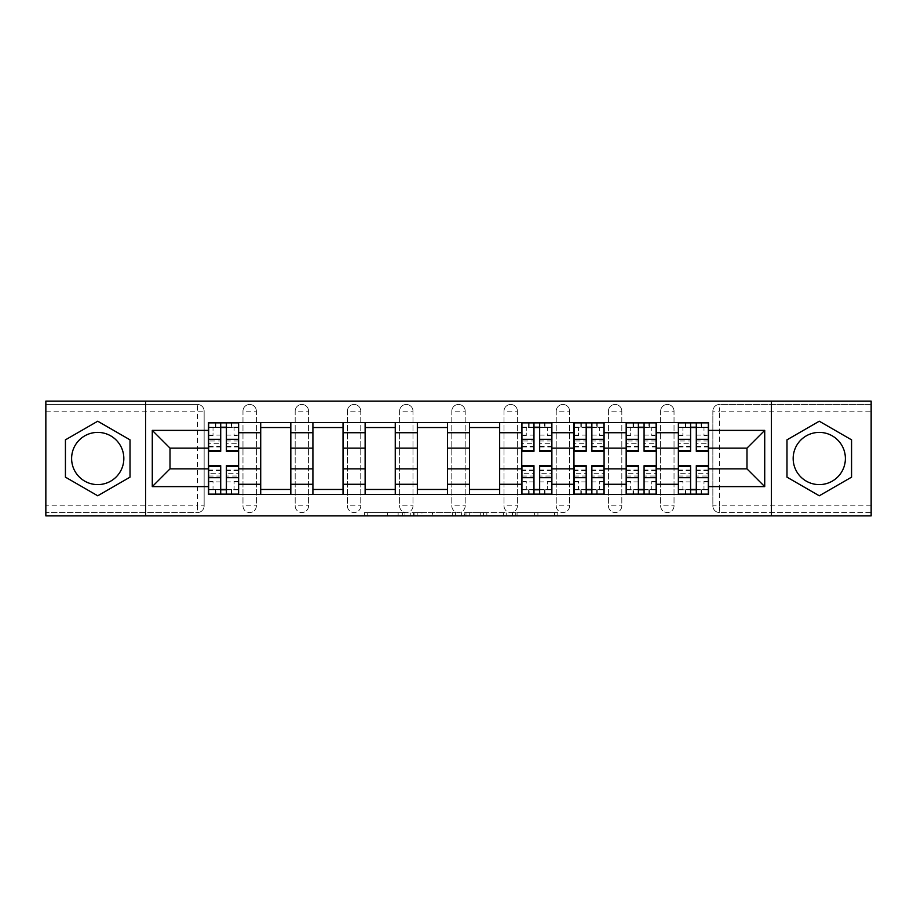<?xml version="1.0" encoding="UTF-8"?>
<svg xmlns="http://www.w3.org/2000/svg" width="917" height="917" viewBox="0 0 917 917"><rect width="100%" height="100%" fill="white"/><g stroke="black" fill="none" stroke-linecap="round" stroke-linejoin="round"><path stroke-width="0.69" stroke-dasharray="4.58 3.44" d="M404.959 515.893L367.751 515.893L404.959 515.893L404.959 512.546L387.627 512.546L387.627 515.893L387.627 512.546L404.959 512.546L404.959 515.893L404.959 512.546L387.627 512.546L387.627 515.893L387.627 512.546L404.959 512.546L367.751 512.546L404.959 512.546M660.641 411.148A6.694 6.694 0 0 1 667.335 404.454A6.694 6.694 0 0 1 674.029 411.148A6.694 6.694 0 0 0 667.335 404.454A6.694 6.694 0 0 0 660.641 411.148L660.641 505.852A6.694 6.694 0 0 0 667.335 512.546A6.694 6.694 0 0 0 674.029 505.852L674.029 411.148A6.694 6.694 0 0 0 667.335 404.454A6.694 6.694 0 0 0 660.641 411.148L660.641 505.852A6.694 6.694 0 0 0 667.335 512.546A6.694 6.694 0 0 0 674.029 505.852L674.029 411.148L660.641 411.148M608.429 411.148A6.694 6.694 0 0 1 615.124 404.454A6.694 6.694 0 0 1 621.818 411.148A6.694 6.694 0 0 0 615.124 404.454A6.694 6.694 0 0 0 608.429 411.148L608.429 505.852A6.694 6.694 0 0 0 615.124 512.546A6.694 6.694 0 0 0 621.818 505.852L621.818 411.148A6.694 6.694 0 0 0 615.124 404.454A6.694 6.694 0 0 0 608.429 411.148L608.429 505.852A6.694 6.694 0 0 0 615.124 512.546A6.694 6.694 0 0 0 621.818 505.852L621.818 411.148L608.429 411.148M556.229 411.148A6.694 6.694 0 0 1 562.912 404.454A6.694 6.694 0 0 1 569.606 411.148A6.694 6.694 0 0 0 562.912 404.454A6.694 6.694 0 0 0 556.229 411.148L556.229 505.852A6.694 6.694 0 0 0 562.912 512.546A6.694 6.694 0 0 0 569.606 505.852L569.606 411.148A6.694 6.694 0 0 0 562.912 404.454A6.694 6.694 0 0 0 556.229 411.148L556.229 505.852A6.694 6.694 0 0 0 562.912 512.546A6.694 6.694 0 0 0 569.606 505.852L569.606 411.148L556.229 411.148M504.018 411.148A6.694 6.694 0 0 1 510.712 404.454A6.694 6.694 0 0 1 517.406 411.148A6.694 6.694 0 0 0 510.712 404.454A6.694 6.694 0 0 0 504.018 411.148L504.018 505.852A6.694 6.694 0 0 0 510.712 512.546A6.694 6.694 0 0 0 517.406 505.852L517.406 411.148A6.694 6.694 0 0 0 510.712 404.454A6.694 6.694 0 0 0 504.018 411.148L504.018 505.852A6.694 6.694 0 0 0 510.712 512.546A6.694 6.694 0 0 0 517.406 505.852L517.406 411.148L504.018 411.148M451.806 411.148A6.694 6.694 0 0 1 458.5 404.454A6.694 6.694 0 0 1 465.194 411.148A6.694 6.694 0 0 0 458.5 404.454A6.694 6.694 0 0 0 451.806 411.148L451.806 505.852A6.694 6.694 0 0 0 458.5 512.546A6.694 6.694 0 0 0 465.194 505.852L465.194 411.148A6.694 6.694 0 0 0 458.5 404.454A6.694 6.694 0 0 0 451.806 411.148L451.806 505.852A6.694 6.694 0 0 0 458.5 512.546A6.694 6.694 0 0 0 465.194 505.852L465.194 411.148L451.806 411.148M399.594 411.148A6.694 6.694 0 0 1 406.288 404.454A6.694 6.694 0 0 1 412.982 411.148A6.694 6.694 0 0 0 406.288 404.454A6.694 6.694 0 0 0 399.594 411.148L399.594 505.852A6.694 6.694 0 0 0 406.288 512.546A6.694 6.694 0 0 0 412.982 505.852L412.982 411.148A6.694 6.694 0 0 0 406.288 404.454A6.694 6.694 0 0 0 399.594 411.148L399.594 505.852A6.694 6.694 0 0 0 406.288 512.546A6.694 6.694 0 0 0 412.982 505.852L412.982 411.148L399.594 411.148M347.394 411.148A6.694 6.694 0 0 1 354.088 404.454A6.694 6.694 0 0 1 360.771 411.148A6.694 6.694 0 0 0 354.088 404.454A6.694 6.694 0 0 0 347.394 411.148L347.394 505.852A6.694 6.694 0 0 0 354.088 512.546A6.694 6.694 0 0 0 360.771 505.852L360.771 411.148A6.694 6.694 0 0 0 354.088 404.454A6.694 6.694 0 0 0 347.394 411.148L347.394 505.852A6.694 6.694 0 0 0 354.088 512.546A6.694 6.694 0 0 0 360.771 505.852L360.771 411.148L347.394 411.148M295.182 411.148A6.694 6.694 0 0 1 301.876 404.454A6.694 6.694 0 0 1 308.57 411.148A6.694 6.694 0 0 0 301.876 404.454A6.694 6.694 0 0 0 295.182 411.148L295.182 505.852A6.694 6.694 0 0 0 301.876 512.546A6.694 6.694 0 0 0 308.57 505.852L308.57 411.148A6.694 6.694 0 0 0 301.876 404.454A6.694 6.694 0 0 0 295.182 411.148L295.182 505.852A6.694 6.694 0 0 0 301.876 512.546A6.694 6.694 0 0 0 308.57 505.852L308.57 411.148L295.182 411.148M242.971 411.148A6.694 6.694 0 0 1 249.665 404.454A6.694 6.694 0 0 1 256.359 411.148A6.694 6.694 0 0 0 249.665 404.454A6.694 6.694 0 0 0 242.971 411.148L242.971 505.852A6.694 6.694 0 0 0 249.665 512.546A6.694 6.694 0 0 0 256.359 505.852L256.359 411.148A6.694 6.694 0 0 0 249.665 404.454A6.694 6.694 0 0 0 242.971 411.148L242.971 505.852A6.694 6.694 0 0 0 249.665 512.546A6.694 6.694 0 0 0 256.359 505.852L256.359 411.148L242.971 411.148M97.729 484.6A26.1 26.1 0 0 1 71.618 458.5A26.1 26.1 0 0 1 97.729 432.4A26.1 26.1 0 0 1 123.829 458.5A26.1 26.1 0 0 1 97.729 484.6M819.271 484.6A26.1 26.1 0 0 1 793.171 458.5A26.1 26.1 0 0 1 819.271 432.4A26.1 26.1 0 0 1 845.382 458.5A26.1 26.1 0 0 1 819.271 484.6M554.51 515.893L515.744 515.893L554.51 515.893L554.51 512.546L537.912 512.546L557.788 512.546L557.788 515.893L557.788 512.546L515.744 512.546L557.788 512.546L557.788 515.893L557.788 512.546L554.51 512.546L554.51 515.893M534.634 515.893L517.05 515.893L534.634 515.893L534.634 512.546L537.912 512.546L534.634 512.546L534.634 515.893L534.634 512.546L517.05 512.546L517.05 515.893L517.05 512.546L534.634 512.546L534.634 515.893M512.454 515.893L515.744 515.893L512.454 515.893L512.454 512.546L515.744 512.546L512.454 512.546L512.454 515.893M364.462 515.893L367.751 515.893L364.462 515.893L364.462 512.546L367.751 512.546L364.462 512.546L364.462 515.893M871.15 505.852L719.547 505.852L719.547 512.546L871.15 512.546L871.15 515.893L45.85 515.893L45.85 512.546L197.453 512.546A6.694 6.694 0 0 0 204.147 505.852L204.147 411.148A6.694 6.694 0 0 0 197.453 404.454A6.694 6.694 0 0 1 204.147 411.148A6.694 6.694 0 0 0 197.453 404.454L45.85 404.454L45.85 401.107L871.15 401.107L871.15 404.454L719.547 404.454A6.694 6.694 0 0 0 712.853 411.148L712.853 505.852A6.694 6.694 0 0 0 719.547 512.546A6.694 6.694 0 0 1 712.853 505.852A6.694 6.694 0 0 0 719.547 512.546L871.15 512.546L871.15 404.454L719.547 404.454A6.694 6.694 0 0 0 712.853 411.148L712.853 505.852L719.547 505.852L719.547 411.148L871.15 411.148M455.623 515.893L452.345 515.893L455.623 515.893L455.623 512.546L455.623 515.893M413.578 515.893L452.345 515.893L410.289 515.893L413.578 515.893L413.578 512.546L455.623 512.546L410.289 512.546L410.289 515.893L410.289 512.546L413.578 512.546L413.578 515.893M464.655 515.893L506.711 515.893L461.377 515.893L464.655 515.893L464.655 512.546L506.711 512.546L506.711 515.893L506.711 512.546L486.835 512.546L486.835 515.893M204.147 505.852L204.147 411.148L197.453 411.148L197.453 505.852L45.85 505.852L45.85 512.546L197.453 512.546A6.694 6.694 0 0 0 204.147 505.852A6.694 6.694 0 0 1 197.453 512.546L197.453 505.852L204.147 505.852M45.85 411.148L197.453 411.148L197.453 404.454L45.85 404.454L45.85 505.852M678.374 422.519L708.497 422.519L708.497 427.54L678.374 427.54L678.374 422.519L656.285 422.519L656.285 427.54L626.173 427.54L626.173 422.519L604.085 422.519L604.085 427.54L573.962 427.54L573.962 422.519L551.874 422.519L551.874 427.54L521.75 427.54L521.75 422.519L499.662 422.519L499.662 427.54L469.55 427.54L469.55 422.519L447.45 422.519L447.45 427.54L417.338 427.54L417.338 422.519L395.25 422.519L395.25 427.54L365.126 427.54L365.126 422.519L343.038 422.519L343.038 427.54L312.915 427.54L312.915 422.519L290.827 422.519L290.827 427.54L260.715 427.54L260.715 422.519L238.626 422.519L238.626 427.54L208.503 427.54L208.503 489.46L238.626 489.46L238.626 427.54M238.626 489.46L238.626 494.481L260.715 494.481L260.715 489.46L290.827 489.46L290.827 427.54M260.715 427.54L260.715 489.46M290.827 489.46L290.827 494.481L312.915 494.481L312.915 489.46L343.038 489.46L343.038 427.54M312.915 427.54L312.915 489.46M343.038 489.46L343.038 494.481L365.126 494.481L365.126 489.46L395.25 489.46L395.25 427.54M365.126 427.54L365.126 489.46M395.25 489.46L395.25 494.481L417.338 494.481L417.338 489.46L447.45 489.46L447.45 427.54M417.338 427.54L417.338 489.46M447.45 489.46L447.45 494.481L469.55 494.481L469.55 489.46L499.662 489.46L499.662 427.54M469.55 427.54L469.55 489.46M499.662 489.46L499.662 494.481L521.75 494.481L521.75 489.46L551.874 489.46L551.874 427.54M521.75 427.54L521.75 489.46M551.874 489.46L551.874 494.481L573.962 494.481L573.962 489.46L604.085 489.46L604.085 427.54M573.962 427.54L573.962 489.46M604.085 489.46L604.085 494.481L626.173 494.481L626.173 489.46L656.285 489.46L656.285 427.54M626.173 427.54L626.173 489.46M656.285 489.46L656.285 494.481L678.374 494.481L678.374 489.46L708.497 489.46L708.497 427.54M678.374 427.54L678.374 489.46M656.285 468.874L678.374 468.874M604.085 468.874L626.173 468.874M551.874 468.874L573.962 468.874M499.662 468.874L521.75 468.874M447.45 468.874L469.55 468.874M395.25 468.874L417.338 468.874M343.038 468.874L365.126 468.874M290.827 468.874L312.915 468.874M238.626 468.874L260.715 468.874M678.374 448.126L656.285 448.126M626.173 448.126L604.085 448.126M573.962 448.126L551.874 448.126M521.75 448.126L499.662 448.126M469.55 448.126L447.45 448.126M417.338 448.126L395.25 448.126M365.126 448.126L343.038 448.126M312.915 448.126L290.827 448.126M260.715 448.126L238.626 448.126M208.503 448.126L170.012 448.126L170.012 468.874L208.503 468.874M145.585 515.893L145.585 401.107M771.415 515.893L771.415 401.107M708.497 468.874L746.988 468.874L746.988 448.126L708.497 448.126M238.626 494.481L208.503 494.481L208.503 489.46M208.503 427.54L208.503 422.519L238.626 422.519M260.715 422.519L290.827 422.519M312.915 422.519L343.038 422.519M365.126 422.519L395.25 422.519M417.338 422.519L447.45 422.519M469.55 422.519L499.662 422.519M521.75 422.519L551.874 422.519M573.962 422.519L604.085 422.519M626.173 422.519L656.285 422.519M708.497 489.46L708.497 494.481L678.374 494.481M656.285 494.481L626.173 494.481M604.085 494.481L573.962 494.481M551.874 494.481L521.75 494.481M499.662 494.481L469.55 494.481M447.45 494.481L417.338 494.481M395.25 494.481L365.126 494.481M343.038 494.481L312.915 494.481M290.827 494.481L260.715 494.481M238.454 489.46L226.407 489.46M220.71 489.46L208.663 489.46M208.663 427.54L220.71 427.54M226.407 427.54L238.454 427.54M674.029 505.852A6.694 6.694 0 0 1 667.335 512.546A6.694 6.694 0 0 1 660.641 505.852L674.029 505.852M621.818 505.852A6.694 6.694 0 0 1 615.124 512.546A6.694 6.694 0 0 1 608.429 505.852L621.818 505.852M569.606 505.852A6.694 6.694 0 0 1 562.912 512.546A6.694 6.694 0 0 1 556.229 505.852L569.606 505.852M517.406 505.852A6.694 6.694 0 0 1 510.712 512.546A6.694 6.694 0 0 1 504.018 505.852L517.406 505.852M465.194 505.852A6.694 6.694 0 0 1 458.5 512.546A6.694 6.694 0 0 1 451.806 505.852L465.194 505.852M412.982 505.852A6.694 6.694 0 0 1 406.288 512.546A6.694 6.694 0 0 1 399.594 505.852L412.982 505.852M360.771 505.852A6.694 6.694 0 0 1 354.088 512.546A6.694 6.694 0 0 1 347.394 505.852L360.771 505.852M308.57 505.852A6.694 6.694 0 0 1 301.876 512.546A6.694 6.694 0 0 1 295.182 505.852L308.57 505.852M256.359 505.852A6.694 6.694 0 0 1 249.665 512.546A6.694 6.694 0 0 1 242.971 505.852L256.359 505.852M551.702 489.46L539.654 489.46M533.969 489.46L521.922 489.46M521.922 427.54L533.969 427.54M539.654 427.54L551.702 427.54M603.913 489.46L591.866 489.46M586.181 489.46L574.134 489.46M574.134 427.54L586.181 427.54M591.866 427.54L603.913 427.54M656.125 489.46L644.078 489.46M638.381 489.46L626.334 489.46M626.334 427.54L638.381 427.54M644.078 427.54L656.125 427.54M708.337 489.46L696.29 489.46M690.593 489.46L678.546 489.46M678.546 427.54L690.593 427.54M696.29 427.54L708.337 427.54M130.019 439.851L97.729 421.212L65.428 439.851L65.428 477.149L97.729 495.788L130.019 477.149L130.019 439.851M851.572 439.851L819.271 421.212L786.981 439.851L786.981 477.149L819.271 495.788L851.572 477.149L851.572 439.851M417.189 515.893L421.958 515.893L417.189 515.893L417.189 512.546L414.897 512.546L414.897 515.893L414.897 512.546L421.958 512.546L417.189 512.546L417.189 515.893M421.958 515.893L432.469 515.893L421.958 515.893L421.958 512.546L432.469 512.546L432.469 515.893L432.469 512.546L421.958 512.546L421.958 515.893M464.655 512.546L483.546 512.546L483.546 515.893L483.546 512.546L480.267 512.546L483.546 512.546L483.546 515.893L483.546 512.546L486.835 512.546M465.974 512.546L465.974 515.893L465.974 512.546M461.377 512.546L461.377 515.893L461.377 512.546M238.454 440.997L226.407 440.997L226.407 427.207L238.454 427.207L238.454 422.863L231.256 422.863L231.256 427.207L238.454 427.207L234.099 427.207L234.099 435.575L238.454 435.575L238.454 427.207L238.454 435.575L234.099 435.575L234.099 427.207L238.454 427.207L238.454 451.302M208.663 446.957L220.71 446.957L220.71 440.997L208.663 440.997L208.663 446.957L208.663 427.207L231.256 427.207L231.256 422.863L208.663 422.863L208.663 435.575L213.019 435.575L213.019 427.207L208.663 427.207L208.663 435.575L213.019 435.575L213.019 427.207L208.663 427.207L220.71 427.207L220.71 422.863M226.407 440.997L226.407 443.702L238.454 443.702M226.407 443.702L226.407 451.302M208.663 435.094L220.71 435.094L220.71 427.207M220.71 435.094L220.71 446.957M220.71 440.997L220.71 451.302M208.663 440.997L208.663 443.702L220.71 443.702M208.663 443.702L208.663 451.302M226.407 427.207L226.407 422.863M215.862 422.863L215.862 427.207L215.862 422.863M208.663 476.003L220.71 476.003L220.71 489.793L208.663 489.793L208.663 494.137L215.862 494.137L215.862 489.793L208.663 489.793L213.019 489.793L213.019 481.425L208.663 481.425L208.663 489.793L208.663 481.425L213.019 481.425L213.019 489.793L208.663 489.793L208.663 465.698M238.454 470.043L226.407 470.043L226.407 476.003L238.454 476.003L238.454 470.043L238.454 489.793L215.862 489.793L215.862 494.137L238.454 494.137L238.454 481.425L234.099 481.425L234.099 489.793L238.454 489.793L238.454 481.425L234.099 481.425L234.099 489.793L238.454 489.793L226.407 489.793L226.407 494.137M220.71 476.003L220.71 473.298L208.663 473.298M220.71 473.298L220.71 465.698M238.454 481.906L226.407 481.906L226.407 489.793M226.407 481.906L226.407 470.043M226.407 476.003L226.407 465.698M238.454 476.003L238.454 473.298L226.407 473.298M238.454 473.298L238.454 465.698M220.71 489.793L220.71 494.137M231.256 494.137L231.256 489.793L231.256 494.137M551.702 440.997L539.654 440.997L539.654 427.207L551.702 427.207L551.702 422.863L544.515 422.863L544.515 427.207L551.702 427.207L547.357 427.207L547.357 435.575L551.702 435.575L551.702 427.207L551.702 435.575L547.357 435.575L547.357 427.207L551.702 427.207L551.702 451.302M521.922 446.957L533.969 446.957L533.969 440.997L521.922 440.997L521.922 446.957L521.922 427.207L544.515 427.207L544.515 422.863L521.922 422.863L521.922 435.575L526.266 435.575L526.266 427.207L521.922 427.207L521.922 435.575L526.266 435.575L526.266 427.207L521.922 427.207L533.969 427.207L533.969 422.863M539.654 440.997L539.654 443.702L551.702 443.702M539.654 443.702L539.654 451.302M521.922 435.094L533.969 435.094L533.969 427.207M533.969 435.094L533.969 446.957M533.969 440.997L533.969 451.302M521.922 440.997L521.922 443.702L533.969 443.702M521.922 443.702L521.922 451.302M539.654 427.207L539.654 422.863M529.12 422.863L529.12 427.207L529.12 422.863M521.922 476.003L533.969 476.003L533.969 489.793L521.922 489.793L521.922 494.137L529.12 494.137L529.12 489.793L521.922 489.793L526.266 489.793L526.266 481.425L521.922 481.425L521.922 489.793L521.922 481.425L526.266 481.425L526.266 489.793L521.922 489.793L521.922 465.698M551.702 470.043L539.654 470.043L539.654 476.003L551.702 476.003L551.702 470.043L551.702 489.793L529.12 489.793L529.12 494.137L551.702 494.137L551.702 481.425L547.357 481.425L547.357 489.793L551.702 489.793L551.702 481.425L547.357 481.425L547.357 489.793L551.702 489.793L539.654 489.793L539.654 494.137M533.969 476.003L533.969 473.298L521.922 473.298M533.969 473.298L533.969 465.698M551.702 481.906L539.654 481.906L539.654 489.793M539.654 481.906L539.654 470.043M539.654 476.003L539.654 465.698M551.702 476.003L551.702 473.298L539.654 473.298M551.702 473.298L551.702 465.698M533.969 489.793L533.969 494.137M544.515 494.137L544.515 489.793L544.515 494.137M603.913 440.997L591.866 440.997L591.866 427.207L603.913 427.207L603.913 422.863L596.715 422.863L596.715 427.207L603.913 427.207L599.569 427.207L599.569 435.575L603.913 435.575L603.913 427.207L603.913 435.575L599.569 435.575L599.569 427.207L603.913 427.207L603.913 451.302M574.134 446.957L586.181 446.957L586.181 440.997L574.134 440.997L574.134 446.957L574.134 427.207L596.715 427.207L596.715 422.863L574.134 422.863L574.134 435.575L578.478 435.575L578.478 427.207L574.134 427.207L574.134 435.575L578.478 435.575L578.478 427.207L574.134 427.207L586.181 427.207L586.181 422.863M591.866 440.997L591.866 443.702L603.913 443.702M591.866 443.702L591.866 451.302M574.134 435.094L586.181 435.094L586.181 427.207M586.181 435.094L586.181 446.957M586.181 440.997L586.181 451.302M574.134 440.997L574.134 443.702L586.181 443.702M574.134 443.702L574.134 451.302M591.866 427.207L591.866 422.863M581.321 422.863L581.321 427.207L581.321 422.863M574.134 476.003L586.181 476.003L586.181 489.793L574.134 489.793L574.134 494.137L581.321 494.137L581.321 489.793L574.134 489.793L578.478 489.793L578.478 481.425L574.134 481.425L574.134 489.793L574.134 481.425L578.478 481.425L578.478 489.793L574.134 489.793L574.134 465.698M603.913 470.043L591.866 470.043L591.866 476.003L603.913 476.003L603.913 470.043L603.913 489.793L581.321 489.793L581.321 494.137L603.913 494.137L603.913 481.425L599.569 481.425L599.569 489.793L603.913 489.793L603.913 481.425L599.569 481.425L599.569 489.793L603.913 489.793L591.866 489.793L591.866 494.137M586.181 476.003L586.181 473.298L574.134 473.298M586.181 473.298L586.181 465.698M603.913 481.906L591.866 481.906L591.866 489.793M591.866 481.906L591.866 470.043M591.866 476.003L591.866 465.698M603.913 476.003L603.913 473.298L591.866 473.298M603.913 473.298L603.913 465.698M586.181 489.793L586.181 494.137M596.715 494.137L596.715 489.793L596.715 494.137M656.125 440.997L644.078 440.997L644.078 427.207L656.125 427.207L656.125 422.863L648.927 422.863L648.927 427.207L656.125 427.207L651.769 427.207L651.769 435.575L656.125 435.575L656.125 427.207L656.125 435.575L651.769 435.575L651.769 427.207L656.125 427.207L656.125 451.302M626.334 446.957L638.381 446.957L638.381 440.997L626.334 440.997L626.334 446.957L626.334 427.207L648.927 427.207L648.927 422.863L626.334 422.863L626.334 435.575L630.69 435.575L630.69 427.207L626.334 427.207L626.334 435.575L630.69 435.575L630.69 427.207L626.334 427.207L638.381 427.207L638.381 422.863M644.078 440.997L644.078 443.702L656.125 443.702M644.078 443.702L644.078 451.302M626.334 435.094L638.381 435.094L638.381 427.207M638.381 435.094L638.381 446.957M638.381 440.997L638.381 451.302M626.334 440.997L626.334 443.702L638.381 443.702M626.334 443.702L626.334 451.302M644.078 427.207L644.078 422.863M633.532 422.863L633.532 427.207L633.532 422.863M626.334 476.003L638.381 476.003L638.381 489.793L626.334 489.793L626.334 494.137L633.532 494.137L633.532 489.793L626.334 489.793L630.69 489.793L630.69 481.425L626.334 481.425L626.334 489.793L626.334 481.425L630.69 481.425L630.69 489.793L626.334 489.793L626.334 465.698M656.125 470.043L644.078 470.043L644.078 476.003L656.125 476.003L656.125 470.043L656.125 489.793L633.532 489.793L633.532 494.137L656.125 494.137L656.125 481.425L651.769 481.425L651.769 489.793L656.125 489.793L656.125 481.425L651.769 481.425L651.769 489.793L656.125 489.793L644.078 489.793L644.078 494.137M638.381 476.003L638.381 473.298L626.334 473.298M638.381 473.298L638.381 465.698M656.125 481.906L644.078 481.906L644.078 489.793M644.078 481.906L644.078 470.043M644.078 476.003L644.078 465.698M656.125 476.003L656.125 473.298L644.078 473.298M656.125 473.298L656.125 465.698M638.381 489.793L638.381 494.137M648.927 494.137L648.927 489.793L648.927 494.137M708.337 440.997L696.29 440.997L696.29 427.207L708.337 427.207L708.337 422.863L701.138 422.863L701.138 427.207L708.337 427.207L703.981 427.207L703.981 435.575L708.337 435.575L708.337 427.207L708.337 435.575L703.981 435.575L703.981 427.207L708.337 427.207L708.337 451.302M678.546 446.957L690.593 446.957L690.593 440.997L678.546 440.997L678.546 446.957L678.546 427.207L701.138 427.207L701.138 422.863L678.546 422.863L678.546 435.575L682.901 435.575L682.901 427.207L678.546 427.207L678.546 435.575L682.901 435.575L682.901 427.207L678.546 427.207L690.593 427.207L690.593 422.863M696.29 440.997L696.29 443.702L708.337 443.702M696.29 443.702L696.29 451.302M678.546 435.094L690.593 435.094L690.593 427.207M690.593 435.094L690.593 446.957M690.593 440.997L690.593 451.302M678.546 440.997L678.546 443.702L690.593 443.702M678.546 443.702L678.546 451.302M696.29 427.207L696.29 422.863M685.744 422.863L685.744 427.207L685.744 422.863M678.546 476.003L690.593 476.003L690.593 489.793L678.546 489.793L678.546 494.137L685.744 494.137L685.744 489.793L678.546 489.793L682.901 489.793L682.901 481.425L678.546 481.425L678.546 489.793L678.546 481.425L682.901 481.425L682.901 489.793L678.546 489.793L678.546 465.698M708.337 470.043L696.29 470.043L696.29 476.003L708.337 476.003L708.337 470.043L708.337 489.793L685.744 489.793L685.744 494.137L708.337 494.137L708.337 481.425L703.981 481.425L703.981 489.793L708.337 489.793L708.337 481.425L703.981 481.425L703.981 489.793L708.337 489.793L696.29 489.793L696.29 494.137M690.593 476.003L690.593 473.298L678.546 473.298M690.593 473.298L690.593 465.698M708.337 481.906L696.29 481.906L696.29 489.793M696.29 481.906L696.29 470.043M696.29 476.003L696.29 465.698M708.337 476.003L708.337 473.298L696.29 473.298M708.337 473.298L708.337 465.698M690.593 489.793L690.593 494.137M701.138 494.137L701.138 489.793L701.138 494.137M402.655 512.546L402.655 515.893L402.655 512.546M719.547 404.454A6.694 6.694 0 0 0 712.853 411.148L719.547 411.148L719.547 404.454M398.138 512.546L398.138 515.893L398.138 512.546M367.751 512.546L367.751 515.893L367.751 512.546M452.345 512.546L452.345 515.893L452.345 512.546M503.422 512.546L503.422 515.893L503.422 512.546M480.267 512.546L480.267 515.893L480.267 512.546M469.263 512.546L469.263 515.893L469.263 512.546M537.912 512.546L537.912 515.893L537.912 512.546M515.744 512.546L515.744 515.893L515.744 512.546M231.76 422.863L231.76 427.207M226.407 435.094L238.454 435.094M226.407 446.396L238.454 446.396M208.663 446.396L220.71 446.396M215.357 422.863L215.357 427.207M215.357 494.137L215.357 489.793M220.71 481.906L208.663 481.906M220.71 470.604L208.663 470.604M238.454 470.604L226.407 470.604M231.76 494.137L231.76 489.793M545.007 422.863L545.007 427.207M539.654 435.094L551.702 435.094M539.654 446.396L551.702 446.396M521.922 446.396L533.969 446.396M528.616 422.863L528.616 427.207M528.616 494.137L528.616 489.793M533.969 481.906L521.922 481.906M533.969 470.604L521.922 470.604M551.702 470.604L539.654 470.604M545.007 494.137L545.007 489.793M597.219 422.863L597.219 427.207M591.866 435.094L603.913 435.094M591.866 446.396L603.913 446.396M574.134 446.396L586.181 446.396M580.828 422.863L580.828 427.207M580.828 494.137L580.828 489.793M586.181 481.906L574.134 481.906M586.181 470.604L574.134 470.604M603.913 470.604L591.866 470.604M597.219 494.137L597.219 489.793M649.431 422.863L649.431 427.207M644.078 435.094L656.125 435.094M644.078 446.396L656.125 446.396M626.334 446.396L638.381 446.396M633.028 422.863L633.028 427.207M633.028 494.137L633.028 489.793M638.381 481.906L626.334 481.906M638.381 470.604L626.334 470.604M656.125 470.604L644.078 470.604M649.431 494.137L649.431 489.793M701.643 422.863L701.643 427.207M696.29 435.094L708.337 435.094M696.29 446.396L708.337 446.396M678.546 446.396L690.593 446.396M685.24 422.863L685.24 427.207M685.24 494.137L685.24 489.793M690.593 481.906L678.546 481.906M690.593 470.604L678.546 470.604M708.337 470.604L696.29 470.604M701.643 494.137L701.643 489.793M226.407 446.957L238.454 446.957M220.71 470.043L208.663 470.043M539.654 446.957L551.702 446.957M533.969 470.043L521.922 470.043M591.866 446.957L603.913 446.957M586.181 470.043L574.134 470.043M644.078 446.957L656.125 446.957M638.381 470.043L626.334 470.043M696.29 446.957L708.337 446.957M690.593 470.043L678.546 470.043"/><path stroke-width="1.38" d="M97.729 484.6A26.1 26.1 0 0 1 71.618 458.5A26.1 26.1 0 0 1 97.729 432.4A26.1 26.1 0 0 1 123.829 458.5A26.1 26.1 0 0 1 97.729 484.6M819.271 484.6A26.1 26.1 0 0 1 793.171 458.5A26.1 26.1 0 0 1 819.271 432.4A26.1 26.1 0 0 1 845.382 458.5A26.1 26.1 0 0 1 819.271 484.6M771.415 515.893L871.15 515.893L871.15 401.107L45.85 401.107L45.85 515.893L771.415 515.893L771.415 401.107M260.715 494.481L260.715 432.732L238.626 432.732L238.626 494.481M238.626 432.732L238.626 422.519M260.715 432.732L260.715 422.519M290.827 422.519L290.827 494.481M312.915 494.481L312.915 422.519M343.038 422.519L343.038 494.481M365.126 494.481L365.126 422.519M395.25 422.519L395.25 494.481M417.338 494.481L417.338 422.519M447.45 422.519L447.45 494.481M469.55 494.481L469.55 422.519M499.662 422.519L499.662 494.481M521.75 494.481L521.75 422.519M551.874 422.519L551.874 494.481M573.962 494.481L573.962 422.519M604.085 422.519L604.085 494.481M626.173 494.481L626.173 422.519M656.285 422.519L656.285 494.481M678.374 494.481L678.374 422.519M678.374 468.874L656.285 468.874M626.173 468.874L604.085 468.874M573.962 468.874L551.874 468.874M521.75 468.874L499.662 468.874M469.55 468.874L447.45 468.874M417.338 468.874L395.25 468.874M365.126 468.874L343.038 468.874M312.915 468.874L290.827 468.874M260.715 468.874L238.626 468.874M678.374 448.126L656.285 448.126M626.173 448.126L604.085 448.126M573.962 448.126L551.874 448.126M521.75 448.126L499.662 448.126M469.55 448.126L447.45 448.126M417.338 448.126L395.25 448.126M365.126 448.126L343.038 448.126M312.915 448.126L290.827 448.126M260.715 448.126L238.626 448.126M170.012 468.874L208.503 468.874L208.503 448.126L170.012 448.126L170.012 468.874L152.279 486.618L152.279 430.382L208.503 430.382L208.503 448.126M708.497 448.126L708.497 468.874L746.988 468.874L746.988 448.126L708.497 448.126L708.497 422.519L208.503 422.519L208.503 430.382M708.497 430.382L764.721 430.382L764.721 486.618L708.497 486.618L708.497 468.874M208.503 468.874L208.503 494.481L708.497 494.481L708.497 486.618M208.503 486.618L152.279 486.618M145.585 515.893L145.585 401.107M130.019 439.851L97.729 421.212L65.428 439.851L65.428 477.149L97.729 495.788L130.019 477.149L130.019 439.851M851.572 439.851L819.271 421.212L786.981 439.851L786.981 477.149L819.271 495.788L851.572 477.149L851.572 439.851M226.407 489.46L220.71 489.46M220.71 427.54L226.407 427.54M290.827 489.46L260.715 489.46M260.715 427.54L290.827 427.54M343.038 489.46L312.915 489.46M312.915 427.54L343.038 427.54M395.25 489.46L365.126 489.46M365.126 427.54L395.25 427.54M447.45 489.46L417.338 489.46M417.338 427.54L447.45 427.54M499.662 489.46L469.55 489.46M469.55 427.54L499.662 427.54M539.654 489.46L533.969 489.46M533.969 427.54L539.654 427.54M591.866 489.46L586.181 489.46M586.181 427.54L591.866 427.54M644.078 489.46L638.381 489.46M638.381 427.54L644.078 427.54M696.29 489.46L690.593 489.46M690.593 427.54L696.29 427.54M152.279 430.382L170.012 448.126M746.988 468.874L764.721 486.618M746.988 448.126L764.721 430.382M226.407 451.302L226.407 422.863L238.454 422.863L238.454 451.302L226.407 451.302M220.71 427.207L226.407 427.207M220.71 422.863L208.663 422.863L208.663 451.302L220.71 451.302L220.71 422.863L226.407 422.863M220.71 465.698L220.71 494.137L208.663 494.137L208.663 465.698L220.71 465.698M226.407 489.793L220.71 489.793M226.407 494.137L238.454 494.137L238.454 465.698L226.407 465.698L226.407 494.137L220.71 494.137M539.654 451.302L539.654 422.863L551.702 422.863L551.702 451.302L539.654 451.302M533.969 427.207L539.654 427.207M533.969 422.863L521.922 422.863L521.922 451.302L533.969 451.302L533.969 422.863L539.654 422.863M533.969 465.698L533.969 494.137L521.922 494.137L521.922 465.698L533.969 465.698M539.654 489.793L533.969 489.793M539.654 494.137L551.702 494.137L551.702 465.698L539.654 465.698L539.654 494.137L533.969 494.137M591.866 451.302L591.866 422.863L603.913 422.863L603.913 451.302L591.866 451.302M586.181 427.207L591.866 427.207M586.181 422.863L574.134 422.863L574.134 451.302L586.181 451.302L586.181 422.863L591.866 422.863M586.181 465.698L586.181 494.137L574.134 494.137L574.134 465.698L586.181 465.698M591.866 489.793L586.181 489.793M591.866 494.137L603.913 494.137L603.913 465.698L591.866 465.698L591.866 494.137L586.181 494.137M644.078 451.302L644.078 422.863L656.125 422.863L656.125 451.302L644.078 451.302M638.381 427.207L644.078 427.207M638.381 422.863L626.334 422.863L626.334 451.302L638.381 451.302L638.381 422.863L644.078 422.863M638.381 465.698L638.381 494.137L626.334 494.137L626.334 465.698L638.381 465.698M644.078 489.793L638.381 489.793M644.078 494.137L656.125 494.137L656.125 465.698L644.078 465.698L644.078 494.137L638.381 494.137M696.29 451.302L696.29 422.863L708.337 422.863L708.337 451.302L696.29 451.302M690.593 427.207L696.29 427.207M690.593 422.863L678.546 422.863L678.546 451.302L690.593 451.302L690.593 422.863L696.29 422.863M690.593 465.698L690.593 494.137L678.546 494.137L678.546 465.698L690.593 465.698M696.29 489.793L690.593 489.793M696.29 494.137L708.337 494.137L708.337 465.698L696.29 465.698L696.29 494.137L690.593 494.137M626.173 432.732L604.085 432.732M573.962 432.732L551.874 432.732M521.75 432.732L499.662 432.732M469.55 432.732L447.45 432.732M417.338 432.732L395.25 432.732M365.126 432.732L343.038 432.732M312.915 432.732L290.827 432.732M678.374 432.732L656.285 432.732M626.173 484.268L604.085 484.268M573.962 484.268L551.874 484.268M521.75 484.268L499.662 484.268M469.55 484.268L447.45 484.268M417.338 484.268L395.25 484.268M365.126 484.268L343.038 484.268M312.915 484.268L290.827 484.268M260.715 484.268L238.626 484.268M678.374 484.268L656.285 484.268M226.407 450.602L238.454 450.602M226.407 439.3L238.454 439.3M208.663 450.602L220.71 450.602M208.663 439.3L220.71 439.3M220.71 466.398L208.663 466.398M220.71 477.7L208.663 477.7M238.454 466.398L226.407 466.398M238.454 477.7L226.407 477.7M539.654 450.602L551.702 450.602M539.654 439.3L551.702 439.3M521.922 450.602L533.969 450.602M521.922 439.3L533.969 439.3M533.969 466.398L521.922 466.398M533.969 477.7L521.922 477.7M551.702 466.398L539.654 466.398M551.702 477.7L539.654 477.7M591.866 450.602L603.913 450.602M591.866 439.3L603.913 439.3M574.134 450.602L586.181 450.602M574.134 439.3L586.181 439.3M586.181 466.398L574.134 466.398M586.181 477.7L574.134 477.7M603.913 466.398L591.866 466.398M603.913 477.7L591.866 477.7M644.078 450.602L656.125 450.602M644.078 439.3L656.125 439.3M626.334 450.602L638.381 450.602M626.334 439.3L638.381 439.3M638.381 466.398L626.334 466.398M638.381 477.7L626.334 477.7M656.125 466.398L644.078 466.398M656.125 477.7L644.078 477.7M696.29 450.602L708.337 450.602M696.29 439.3L708.337 439.3M678.546 450.602L690.593 450.602M678.546 439.3L690.593 439.3M690.593 466.398L678.546 466.398M690.593 477.7L678.546 477.7M708.337 466.398L696.29 466.398M708.337 477.7L696.29 477.7"/></g></svg>
